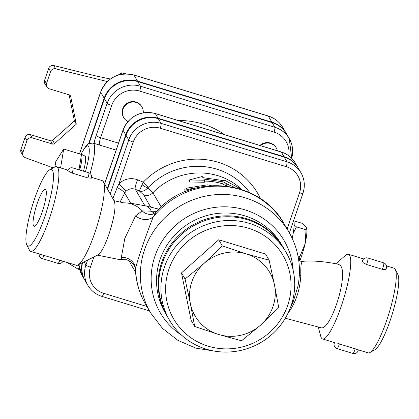 <?xml version="1.0" encoding="UTF-8"?>
<svg xmlns="http://www.w3.org/2000/svg" width="419" height="419" viewBox="0 0 419 419"><rect width="100%" height="100%" fill="white"/><g stroke="black" fill="none" stroke-linecap="round" stroke-linejoin="round"><path stroke-width="0.63" d="M260.66 325.06L241.548 340.773L218.618 334.472A43.215 41.785 149.7 0 0 260.66 325.06A43.215 41.785 149.7 0 0 274.45 284.768L278.771 307.64L260.66 325.06M194.699 326.469L190.378 303.597A43.215 41.785 149.7 0 0 218.618 334.472L194.699 326.469L191.122 320.341L181.49 272.9L185.062 279.028L204.173 263.31A43.215 41.785 149.7 0 0 190.378 303.597L185.062 279.028M246.21 253.893L269.139 260.194L274.45 284.768A43.215 41.785 149.7 0 0 246.21 253.893A43.215 41.785 149.7 0 0 204.173 263.31L222.285 245.89L246.21 253.893M181.49 272.9L218.713 239.762L265.567 254.071L269.139 260.194M218.713 239.762L222.285 245.89M287.722 305.336A63.243 61.148 -30.3 0 1 181.17 329.203A63.243 61.148 -30.3 0 1 216.136 227.077A63.243 61.148 -30.3 0 1 287.722 305.336M291.142 305.613A67.459 65.223 149.7 0 0 286.072 252.28A67.459 65.223 149.7 0 0 194.935 229.942A67.459 65.223 149.7 0 0 169.533 320.268A67.459 65.223 149.7 0 0 234.012 351.583A67.459 65.223 149.7 0 0 291.142 305.613M169.533 320.268L167.359 316.549A67.459 65.223 -30.3 0 1 192.766 226.218A67.459 65.223 -30.3 0 1 283.899 248.561L286.072 252.28M235.069 187.597L226.988 184.025L223.29 181.856L203.723 179.044L204.404 180.207L189.294 179.981L202.23 176.488L202.911 177.651L222.473 180.463L224.82 180.306L241.663 189.488M204.404 180.207L204.362 182.265L189.707 181.982L189.294 179.981M226.365 186.01A63.243 61.148 149.7 0 0 226.218 185.963L222.615 183.826A63.243 61.148 149.7 0 0 204.383 181.097M222.615 183.826L223.29 181.856M226.218 185.963L226.988 184.025M211.181 185.559L207.4 184.858L187.56 187.995L184.968 189.299L184.69 189.844L185.36 190.085L194.835 187.791L195.102 188.246M201.701 186.738L202.115 186.665M194.929 188.293L194.835 187.791M260.518 145.634A10.543 10.192 -30.3 0 1 276.32 148.022A10.543 10.192 -30.3 0 1 277.415 150.793M259.927 145.451A10.543 10.192 -30.3 0 1 276.048 147.556L276.32 148.022M127.905 121.505A10.543 10.192 -30.3 0 1 123.746 117.619A10.543 10.192 -30.3 0 1 124.804 105.976A10.543 10.192 -30.3 0 1 136.217 102.482A10.543 10.192 -30.3 0 1 141.957 106.997A10.543 10.192 -30.3 0 1 143.272 112.774M123.746 117.619L123.474 117.152A10.543 10.192 -30.3 0 1 124.532 105.515A10.543 10.192 -30.3 0 1 135.945 102.016A10.543 10.192 -30.3 0 1 141.685 106.531L141.957 106.997M54.512 143.581L52.616 140.323A2.111 2.037 -30.3 0 1 50.563 140.784L52.464 144.042A2.111 2.037 149.7 0 0 54.512 143.581L76.3 124.181L70.664 96.412A2.111 2.037 149.7 0 0 69.287 94.904L49.086 88.739A4.216 4.075 -30.3 0 1 46.472 83.596L50.579 71.597A4.216 4.075 -30.3 0 1 55.669 68.816L107.269 81.543M52.464 144.042L32.263 137.872L30.362 134.614A4.216 4.075 149.7 0 0 25.056 137.338L26.957 140.595A4.216 4.075 -30.3 0 1 32.263 137.872M26.957 140.595L22.851 152.595L20.95 149.337A4.216 4.075 149.7 0 0 21.264 152.673L23.165 155.926A4.216 4.075 -30.3 0 1 22.851 152.595M53.171 167.888L25.25 157.664A4.216 4.075 -30.3 0 1 23.165 155.926M76.3 124.181L74.404 120.929L52.616 140.323M110.286 78.997L96.255 76.038L53.768 65.558A4.216 4.075 149.7 0 0 48.683 68.344L44.571 80.343A4.216 4.075 149.7 0 0 44.891 83.674L46.787 86.932M20.95 149.337L25.056 137.338M30.362 134.614L50.563 140.784M69.109 94.851L74.404 120.929M125.925 73.823L121.342 72.854L118.21 75.027M122.086 74.137L121.342 72.854M286.418 133.713A26.476 25.596 149.7 0 0 286.282 133.478A26.476 25.596 149.7 0 0 271.863 122.139L137.5 81.113A26.476 25.596 149.7 0 0 104.195 98.203L88.645 143.612M260.539 198.763A72.644 70.235 149.7 0 0 143.282 182.15L139.323 190.954C142.109 191.881 144.974 190.86 147.917 187.885L148.347 187.356A6.327 0.456 43.8 0 0 143.282 182.15L137.594 179.851A16.865 16.304 149.7 0 0 118.917 183.92L133.247 142.072A21.463 20.751 -30.3 0 1 160.247 128.219A4.216 0.801 -73 0 0 161.048 123.359L287.015 161.818L284.302 157.167A25.679 24.826 -30.3 0 1 298.286 168.166L300.999 172.817A25.679 24.826 149.7 0 0 287.015 161.818A4.216 0.801 107 0 1 286.208 166.678A21.463 20.751 -30.3 0 1 299.512 192.84L287.13 228.999M87.592 260.131L85.921 265.007A25.679 24.826 149.7 0 0 87.849 285.308L85.136 280.657A25.679 24.826 -30.3 0 1 82.533 262.676M133.247 142.072A4.216 0.718 -161.1 0 1 128.743 139.936L126.03 135.279L107.557 189.236M126.03 135.279A25.679 24.826 -30.3 0 1 158.335 118.703L284.302 157.167M272.135 122.605L274.848 127.256L140.485 86.23A26.476 25.596 149.7 0 0 107.18 103.32L104.462 98.669A26.476 25.596 -30.3 0 1 137.772 81.579L272.135 122.605A26.476 25.596 -30.3 0 1 286.554 133.944L289.267 138.595A26.476 25.596 149.7 0 0 274.848 127.256A4.216 0.801 107 0 1 274.047 132.116A22.259 21.521 -30.3 0 1 288.728 155.732M104.462 98.669L89.163 143.356M54.931 166.914L55.816 161.566L63.698 149.038L60.582 167.904M80.401 154.14A17.603 3.352 107 0 1 81.139 154.098A17.603 3.352 107 0 1 81.511 154.48L63.698 149.038M79.647 170.014A17.603 3.352 107 0 0 81.511 154.48L78.982 169.815M81.139 154.098L84.879 156.015A16.86 3.211 107 0 1 83.47 171.182M294.143 224.982L296.432 226.868L293.159 233.498M293.74 220.75L302.288 223.358L306.289 227.229L306.645 228.119L306.048 229.806L296.432 226.868M299.245 260.796L299.852 256.611L305.069 243.853A25.297 4.819 107 0 1 299.789 260.99M306.666 228.25A25.297 4.819 107 0 1 306.718 228.496A25.297 4.819 107 0 1 305.069 243.853L306.048 229.806M297.998 256.046L299.852 256.611M293.646 220.473A28.461 5.421 107 0 1 292.184 238.27M298.145 167.935A25.679 24.826 149.7 0 0 298.014 167.7A25.679 24.826 149.7 0 0 284.03 156.701L158.063 118.242A25.679 24.826 149.7 0 0 125.758 134.818L107.29 188.76M82.114 262.891A25.679 24.826 149.7 0 0 84.868 280.191A25.679 24.826 149.7 0 0 85.005 280.421M288.042 313.098C295.552 303.094 299.815 290.645 300.826 275.76A8.432 2.807 -1.9 0 1 299.355 274.796M215.403 351.263L195.956 348.158L177.949 340.38L162.504 328.391L150.599 312.92A80.108 77.452 -30.3 0 1 144.581 249.588A80.108 77.452 -30.3 0 1 212.423 195.003A80.108 77.452 -30.3 0 1 288.99 232.189C298.548 249.022 301.533 267.018 297.961 286.172L293.337 301.35L290.477 307.467M300.826 275.76C300.612 268.071 300.968 263.582 301.9 262.284L302.628 261.372A8.432 8.38 -73.2 0 1 299.894 261.021L298.747 260.576M302.628 261.372L299.894 261.021M285.297 318.241L320.566 327.616C330.465 332.387 349.436 273.109 340.076 265.217L338.322 264.242L333.419 263.305C321.315 261.22 311.087 260.56 302.728 261.33M152.584 214.209L152.542 214.219A12.649 11.664 78.7 0 1 152.542 214.219L155.931 212.349C189.262 172.387 259.754 178.316 284.182 223.94A80.108 77.452 -30.3 0 0 153.323 216.838A12.649 9.81 20.1 0 1 135.567 215.9L124.836 238.291L121.332 257.47A12.649 11.921 -163.3 0 1 135.567 268.694C136.327 263.315 147.656 230.225 153.323 216.838L155.941 212.333M156.821 211.375L142.203 210.888L135.567 215.9M121.332 257.47C121.442 259.162 122.819 259.921 125.475 259.749L125.501 259.743C127.208 258.979 136.138 264.132 135.41 270.197L135.567 268.694A80.108 77.452 -30.3 0 0 145.791 304.671C139.616 294.012 136.159 282.521 135.41 270.197M120.033 202.168L124.705 193.007A8.432 1.257 -149.5 0 0 117.236 187.476L118.917 183.92A8.432 0.597 -135.9 0 1 125.972 191.368A8.432 8.155 -30.3 0 1 135.311 189.33L139.323 190.954L143.67 194.987C147.1 196.113 150.18 195.369 152.904 192.766L147.917 187.885A6.327 1.414 35 0 1 142.015 184.7M130.608 203.126L124.705 193.007L125.972 191.368M117.236 187.476L112.831 198.637M152.94 192.724A63.243 61.148 -30.3 0 1 241.779 189.524M42.167 212.072A19.311 3.677 107 0 1 34.065 226.286A19.311 3.677 107 0 1 36.165 206.735A19.311 3.677 107 0 1 45.346 189.346A19.311 3.677 107 0 1 42.167 212.072M334.561 342.611L322.578 338.95A44.273 8.432 107 0 1 320.792 336.42L318.225 326.94M337.814 343.46L358.318 349.844A4.216 4.216 0 0 1 352.892 353.442L337.059 348.608A4.216 0.801 -73 0 0 338.835 345.502A4.216 0.801 -73 0 0 339.338 343.81M366.494 264.489L363.236 262.718L362.393 261.33A4.216 4.216 0 0 1 367.782 257.994A4.216 0.801 -73 0 1 367.096 262.959A4.216 0.801 -73 0 1 366.494 264.489L382.327 269.323L385.291 269.548L385.925 269.15A4.216 4.216 0 0 0 383.615 262.828A4.216 0.801 107 0 1 382.929 267.793A4.216 0.801 107 0 1 382.327 269.323M87.943 177.928L91.447 178.185A4.216 4.216 0 0 0 88.692 172.78A4.216 0.801 107 0 1 88.006 177.745A4.216 0.801 107 0 1 87.943 177.928L72.105 173.094L67.637 170.617A4.216 4.216 0 0 1 72.859 167.946L88.692 172.78M34.526 198.973A40.056 7.626 107 0 1 49.741 169.8A40.056 7.626 107 0 1 46.98 210.039A40.056 7.626 107 0 1 26.795 244.958A40.056 7.626 107 0 1 34.526 198.973M26.795 244.958L29.393 250.08A44.273 8.432 -73 0 0 30.713 251.358A44.273 8.432 -73 0 0 51.705 211.48A44.273 8.432 -73 0 0 56.57 166.678A44.273 8.432 -73 0 0 54.763 167.003L49.741 169.8M91.641 177.389L102.095 180.579A44.273 8.432 107 0 1 103.331 181.705A44.273 8.432 107 0 1 97.229 225.38A44.273 8.432 107 0 1 77.892 265.018A44.273 8.432 107 0 1 76.237 265.264L30.713 251.358M386.491 265.892L393.96 268.17A44.273 8.432 107 0 1 395.274 269.454A44.273 8.432 107 0 1 389.094 312.972A44.273 8.432 107 0 1 369.909 352.526A44.273 8.432 107 0 1 368.102 352.85L358.318 349.865M369.909 352.526L374.926 349.734A40.056 7.626 -73 0 0 392.284 313.946A40.056 7.626 -73 0 0 397.877 274.571L395.274 269.454M335.855 263.755L345.539 255.375A44.273 8.432 107 0 1 348.43 254.27A44.273 8.432 107 0 1 343.57 299.072A44.273 8.432 107 0 1 322.578 338.95M97.444 255.166L119.41 259.571L125.391 259.749A28.461 25.559 -91.8 0 0 125.475 259.749A12.649 11.816 88.3 0 1 125.496 259.743L125.522 259.743M152.542 214.219A12.649 11.664 78.7 0 1 142.203 210.888A28.461 25.559 -91.8 0 0 124.113 202.848M154.93 213.208A12.649 9.501 84.4 0 1 151.107 210.935A28.461 12.649 -76 0 0 146.006 205.949L158.948 209.175M103.331 181.705L114.345 201.335C116.068 206.693 114.287 217.618 108.992 234.116C104.886 245.775 101.241 252.688 98.051 254.857L77.892 265.018M283.626 248.095A67.459 65.223 149.7 0 0 283.359 247.629A67.459 65.223 149.7 0 0 218.88 216.319A67.459 65.223 149.7 0 0 161.75 262.284A67.459 65.223 149.7 0 0 166.82 315.617A67.459 65.223 149.7 0 0 167.092 316.083M188.67 190.289L188.43 189.482M70.02 95.312L70.664 96.412M46.472 83.596L44.571 80.343M48.683 68.344L50.579 71.597M55.669 68.816L53.768 65.558M79.537 153.873L100.665 92.159A4.216 0.718 -161.1 0 1 100.633 92.002L79.458 153.852M104.195 98.203L100.665 92.159A26.476 25.596 -30.3 0 1 133.975 75.064A4.216 0.801 -73 0 0 133.86 74.964A4.216 0.801 -73 0 0 133.708 74.985M268.071 116.011A4.216 0.801 107 0 1 268.223 115.99A4.216 0.801 107 0 1 268.338 116.089A26.476 25.596 -30.3 0 1 282.757 127.434L286.282 133.478M137.5 81.113L133.975 75.064L268.338 116.089L271.863 122.139M118.525 143.13L100.649 137.673L111.679 105.462A22.259 21.521 -30.3 0 1 139.684 91.091L274.047 132.116M224.511 134.64A80.527 77.855 149.7 0 0 178.279 120.52M78.961 265.735A22.259 21.521 -30.3 0 1 77.531 265.175M78.866 264.525L82.15 275.54A25.679 24.826 -30.3 0 1 78.898 264.509M104.614 183.993L123.045 130.168A4.216 0.718 -161.1 0 1 123.013 130.01A4.216 0.718 -161.1 0 1 123.139 129.9M125.758 134.818L123.045 130.168A25.679 24.826 -30.3 0 1 155.349 113.586A4.216 0.801 -73 0 0 155.234 113.486C140.135 110.427 129.392 115.932 123.013 130.01L104.561 183.904M158.063 118.242L155.349 113.586L281.317 152.05A4.216 0.801 -73 0 0 281.201 151.95A4.216 0.801 -73 0 0 281.049 151.966M284.03 156.701L281.317 152.05A25.679 24.826 -30.3 0 1 295.301 163.049L298.014 167.7M77.908 269.008A4.216 0.801 -73 0 0 78.023 269.108A4.216 0.801 -73 0 0 79.207 267.511M291.65 158.272A26.476 25.596 149.7 0 0 289.267 138.595L291.708 158.33M137.772 81.579L140.485 86.23A4.216 0.801 107 0 1 139.684 91.091M99.492 145.032A6.327 1.205 107 0 1 100.649 137.673A4.216 0.718 18.9 0 1 96.15 135.536L107.18 103.32A4.216 0.718 18.9 0 0 111.679 105.462M96.15 135.536A10.543 2.006 -73 0 0 94.128 143.392M90.048 173.482A31.624 6.023 -73 0 0 93.903 143.827A31.624 6.023 -73 0 0 93.044 143.062L116.131 150.112M81.16 154.108A27.408 5.217 107 0 1 88.603 146.55A27.408 5.217 107 0 1 85.397 171.774M160.247 128.219L286.208 166.678M146.839 306.472L103.723 293.305A21.463 20.751 -30.3 0 1 90.425 267.149L93.919 256.941M129.188 260.775A72.644 70.235 149.7 0 0 135.51 271.701M293.169 270.407A71.675 69.297 149.7 0 0 231.676 207.18A71.675 69.297 149.7 0 0 154.925 256.166A71.675 69.297 149.7 0 0 181.815 335.373M144.838 205.666L135.311 189.33A8.432 1.723 112 0 1 137.594 179.851M143.67 194.987L150.756 207.133M161.21 207.007L152.904 192.766M158.335 118.703L161.048 123.359A25.679 24.826 149.7 0 0 128.743 139.936L110.234 194.002M90.425 267.149A4.216 0.718 -161.1 0 1 85.921 265.007L84.104 261.885M148.347 187.356A66.443 64.238 -30.3 0 1 249.839 192.74M289.393 232.885L302.958 193.274C305.268 186.12 304.613 179.301 300.999 172.817A25.679 24.826 149.7 0 1 302.927 193.117A4.216 0.718 -161.1 0 1 302.958 193.274A4.216 0.718 -161.1 0 1 299.512 192.84M355.171 348.645A4.216 0.801 107 0 1 354.668 350.336A4.216 0.801 107 0 1 352.892 353.442M59.765 260.23A4.216 0.801 107 0 1 59.744 260.288A4.216 0.801 107 0 1 57.969 263.389A4.216 4.216 0 0 0 62.986 261.215M39.192 253.951A4.216 4.216 0 0 0 42.136 258.554A4.216 0.801 -73 0 0 43.911 255.454A4.216 0.801 -73 0 0 43.927 255.396M72.105 173.094A4.216 0.801 -73 0 0 72.173 172.906A4.216 0.801 -73 0 0 72.859 167.946M166.82 315.617L165.17 312.789A67.459 65.223 -30.3 0 1 160.1 259.455A67.459 65.223 -30.3 0 1 217.231 213.486A67.459 65.223 -30.3 0 1 281.704 244.801L283.359 247.629M103.723 293.305A4.216 0.801 107 0 1 101.948 296.411L149.426 310.903M185.387 191.761L184.69 189.844M282.757 127.434C279.379 121.814 274.534 117.996 268.223 115.99L133.86 74.964C118.284 71.806 107.212 77.489 100.633 92.002M306.718 228.496L306.645 228.119M295.301 163.049C292.022 157.596 287.324 153.899 281.201 151.95L155.234 113.486M67.15 262.488L78.023 269.108L79.678 269.616M93.044 143.062L88.697 143.586L85.921 145.964L81.045 154.056M82.15 275.54L84.868 280.191M127.811 260.199L124.935 259.759M113.978 200.685L123.636 202.859L129.602 203.032L146.006 205.949M334.556 342.611A4.216 4.216 0 0 0 337.059 348.608M383.615 262.828L367.782 257.994M42.136 258.554L57.969 263.389M56.57 166.678L67.841 170.119M348.43 254.27L363.692 258.932M288.99 232.189L284.182 223.94M150.599 312.92L145.791 304.671M87.849 285.308C91.127 290.76 95.825 294.463 101.948 296.411"/></g></svg>
